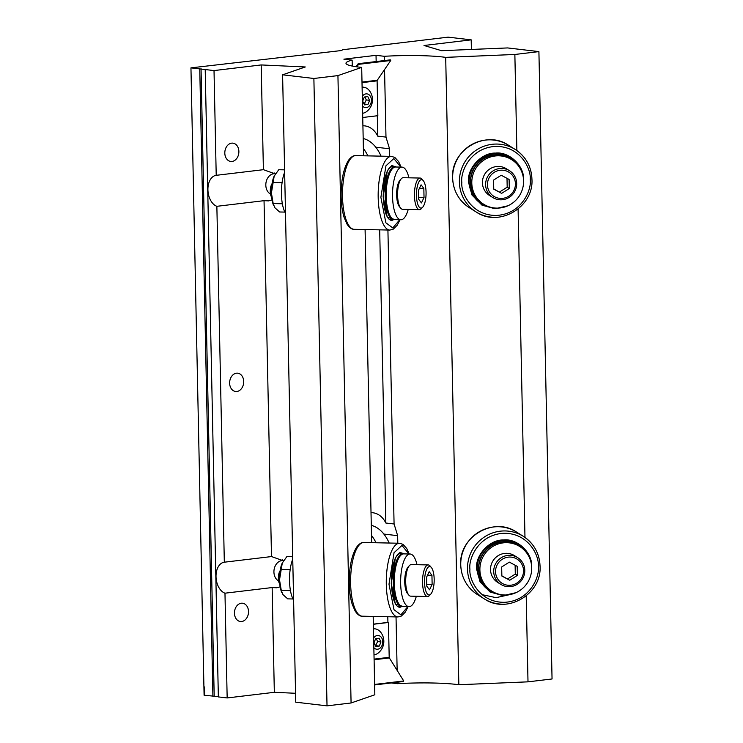 <?xml version="1.0" encoding="UTF-8"?>
<svg xmlns="http://www.w3.org/2000/svg" width="743" height="743" viewBox="0 0 743 743"><rect width="100%" height="100%" fill="white"/><g stroke="black" fill="none" stroke-linecap="round" stroke-linejoin="round"><path stroke-width="1.11" d="M272.059 199.951L268.511 200.889L264.044 200.675L216.863 206.313A15.798 10.105 83.2 0 1 207.919 189.809A15.798 10.105 83.2 0 1 216.213 175.32L263.431 169.683L275.365 173.964M273.749 173.611A15.798 10.105 83.2 0 1 274.102 172.85M280.167 586.831L276.619 587.769L272.142 587.555L224.971 593.193A15.798 10.105 83.2 0 1 216.018 576.689A15.798 10.105 83.2 0 1 224.321 562.2L271.539 556.563L283.473 560.844M281.848 560.491A15.798 10.105 83.2 0 1 282.21 559.73M236.859 391.487A9.213 7.003 96.7 0 0 243.685 382.329A9.213 7.003 96.7 0 0 237.741 373.19A9.213 7.003 96.7 0 0 236.469 373.19A9.213 7.003 96.7 0 0 229.643 382.348A9.213 7.003 96.7 0 0 235.587 391.487A9.213 7.003 96.7 0 0 236.859 391.487M232.039 161.454A9.213 7.003 96.7 0 0 238.865 152.287A9.213 7.003 96.7 0 0 232.921 143.148A9.213 7.003 96.7 0 0 231.658 143.148A9.213 7.003 96.7 0 0 224.823 152.315A9.213 7.003 96.7 0 0 230.776 161.454A9.213 7.003 96.7 0 0 232.039 161.454M241.67 621.519A9.213 7.003 96.7 0 0 248.506 612.362A9.213 7.003 96.7 0 0 242.552 603.223A9.213 7.003 96.7 0 0 241.289 603.223A9.213 7.003 96.7 0 0 234.463 612.39A9.213 7.003 96.7 0 0 240.407 621.529A9.213 7.003 96.7 0 0 241.67 621.519M363.541 155.779L361.692 67.39A55.177 6.436 -1.2 0 1 359.036 67.111A55.177 6.436 -1.2 0 1 345.978 63.239A55.177 6.436 -1.2 0 1 352.136 60.137L352.256 66.071M397.811 543.217L397.654 535.675L394.078 523.982L387.92 230.033M389.713 156.336L389.555 148.795L385.979 137.102L384.558 69.545M384.372 60.573L384.28 56.292A55.177 6.436 -1.2 0 1 445.698 57.36L458.84 684.73A55.177 6.436 -1.2 0 0 397.421 683.671L397.394 682.223M397.143 670.418L396.028 616.913M361.692 67.39L337.935 75.6L313.88 78.479L282.6 74.811L305.289 66.972L261.192 64.938L214.021 70.576L190.951 67.864L341.864 50.487L342.356 49.781L448.122 37.15L471.192 39.853L471.396 49.447M471.192 39.853L424.012 45.49L441.583 50.691L507.627 47.933L538.907 51.601L552.049 678.972L528.004 681.842L458.84 684.73M264.044 200.675L271.492 556.572M216.863 206.313L224.321 562.2M214.021 70.576L216.213 175.32M261.192 64.938L263.394 169.692M272.142 587.555L274.334 692.309L227.163 697.946L218.349 696.906L205.207 69.536M224.971 593.193L227.163 697.946M365.092 229.55L371.649 542.659M373.19 616.43L374.834 694.77L351.077 702.98L327.022 705.85L295.742 702.181L282.6 74.811M391.282 682.947L397.421 683.671M295.556 693.284L274.334 692.309M218.34 696.609L204.093 695.244L203.916 686.876L204.464 686.941L204.641 695.299L204.093 695.244L190.951 67.864M538.907 51.601L514.862 54.471L516.868 150.55M518.094 209.043L524.976 537.43M526.202 595.923L528.004 681.842M514.862 54.471L445.698 57.36M199.765 68.904L212.907 696.275M201.047 68.746L214.188 696.117M313.88 78.479L327.022 705.85M337.935 75.6L351.077 702.98M352.136 60.137L343.888 59.171L376.032 55.326L384.28 56.292M394.078 523.982L385.831 523.016A24.222 18.399 96.7 0 0 372.828 512.754A24.222 18.399 96.7 0 0 371.017 512.661M385.979 137.102L377.732 136.136A24.222 18.399 96.7 0 0 364.72 125.873A24.222 18.399 96.7 0 0 362.918 125.781M376.032 55.326L376.162 61.558M377.305 115.759L377.732 136.136M379.692 229.856L385.831 523.016M387.8 616.736L387.911 622.402L388.459 622.467L373.357 624.269M376.032 542.761A35.785 22.894 -96.8 0 0 371.5 535.489M389.174 543.04A35.785 22.894 -96.8 0 0 371.286 525.403M367.924 155.881A35.785 22.894 -96.8 0 0 363.392 148.609M381.066 156.16A35.785 22.894 -96.8 0 0 363.178 138.523M278.616 580.915A10.532 7.997 -83.3 0 1 274.083 569.677A10.532 7.997 -83.3 0 1 281.736 560.649A10.532 7.997 -83.3 0 1 283.185 560.64A10.532 7.997 -83.3 0 1 283.278 560.659M270.508 194.034A10.532 7.997 -83.3 0 1 265.975 182.797A10.532 7.997 -83.3 0 1 273.638 173.769A10.532 7.997 -83.3 0 1 275.086 173.76A10.532 7.997 -83.3 0 1 275.17 173.778M292.742 559.2A25.011 8.452 91.2 0 0 289.529 580.887A25.011 8.452 91.2 0 0 293.596 600.047M292.696 556.73L286.854 556.609L282.182 563.194A18.426 6.232 -88.8 0 0 279.517 579.856L281.291 590.453L282.962 594.623L287.736 598.867L293.002 598.979M282.303 562.934L279.517 579.856A18.426 6.232 -88.8 0 0 281.56 592.041L281.792 592.598M290.179 569.519L280.845 569.324M290.457 590.648L281.291 590.453M284.643 172.32A25.011 8.452 91.2 0 0 281.43 194.007A25.011 8.452 91.2 0 0 285.498 213.167M284.588 169.85L278.746 169.729L274.074 176.314A18.426 6.232 -88.8 0 0 271.418 192.976L273.183 203.573L274.864 207.743L279.637 211.987L284.903 212.099M274.195 176.054L271.418 192.976A18.426 6.232 -88.8 0 0 273.461 205.161L273.684 205.718M282.08 182.639L272.737 182.444M282.349 203.768L273.183 203.573M516.004 592.673L503.076 595.626L490.092 592.041L480.08 581.899L476.569 568.952C475.093 555.179 489.823 539.353 503.54 539.985C517.212 538.211 532.582 552.773 531.691 566.649L531.691 567.587M522.905 548.854A27.166 26.562 122 0 0 517.704 544.257M490.538 590.351A26.33 25.745 -58 0 1 490.445 590.295L488.671 589.18A26.33 25.745 -58 0 1 479.737 579.577M490.445 590.295A26.33 25.745 -58 0 1 478.511 569.054A26.33 25.745 -58 0 1 503.856 541.833A26.33 25.745 -58 0 1 518.373 545.65A26.33 25.745 -58 0 1 518.465 545.715M488.903 590.304A27.166 26.562 122 0 0 495.312 592.97M504.042 540.718A26.33 25.745 -58 0 1 516.589 544.545L518.373 545.65M507.896 205.792L494.968 208.755L481.993 205.161L471.981 195.019L468.461 182.072C466.985 168.299 481.724 152.482 495.442 153.104C509.104 151.331 524.484 165.893 523.583 179.769L523.583 180.707M514.806 161.974A27.166 26.562 122 0 0 509.596 157.377M482.439 203.471A26.33 25.745 -58 0 1 482.346 203.415L480.563 202.3A26.33 25.745 -58 0 1 471.629 192.697M482.346 203.415A26.33 25.745 -58 0 1 470.403 182.174A26.33 25.745 -58 0 1 495.757 154.953A26.33 25.745 -58 0 1 510.265 158.77A26.33 25.745 -58 0 1 510.357 158.835M480.795 203.424A27.166 26.562 122 0 0 487.204 206.09M495.934 153.838A26.33 25.745 -58 0 1 508.491 157.665L510.265 158.77M403.403 606.539L395.387 604.124L391.264 583.422L395.434 557.817L399.901 552.43L404.526 553.897M402.158 606.464A26.33 8.897 -88.8 0 1 401.657 606.502A26.33 8.897 -88.8 0 1 393.316 583.255A26.33 8.897 -88.8 0 1 401.666 554.037A26.33 8.897 -88.8 0 1 402.78 553.86A26.33 8.897 -88.8 0 1 403.273 553.906M395.304 219.659L387.279 217.244L383.156 196.542L387.326 170.936L391.793 165.55L396.418 167.017M394.05 219.584A26.33 8.897 -88.8 0 1 393.558 219.622A26.33 8.897 -88.8 0 1 385.218 196.375A26.33 8.897 -88.8 0 1 393.567 167.156A26.33 8.897 -88.8 0 1 394.672 166.98A26.33 8.897 -88.8 0 1 395.165 167.026M506.345 594.976A26.33 25.745 122 0 0 530.734 575.407A26.33 25.745 122 0 0 519.756 546.523A26.33 25.745 122 0 0 505.249 542.696A26.33 25.745 122 0 0 480.851 562.275A26.33 25.745 122 0 0 491.829 591.159A26.33 25.745 122 0 0 506.345 594.976M519.756 546.523L518.558 545.771A26.33 25.745 122 0 0 504.051 541.953A26.33 25.745 122 0 0 479.653 561.522A26.33 25.745 122 0 0 490.631 590.406L491.829 591.159M498.237 208.096A26.33 25.745 122 0 0 522.626 188.527A26.33 25.745 122 0 0 511.648 159.643A26.33 25.745 122 0 0 497.141 155.816A26.33 25.745 122 0 0 472.752 175.394A26.33 25.745 122 0 0 483.73 204.279A26.33 25.745 122 0 0 498.237 208.096M511.648 159.643L510.45 158.891A26.33 25.745 122 0 0 495.943 155.073A26.33 25.745 122 0 0 471.554 174.642A26.33 25.745 122 0 0 482.532 203.526L483.73 204.279M416.999 564.699A26.33 8.897 91.2 0 0 410.108 554.018A26.33 8.897 91.2 0 0 409.003 554.194A26.33 8.897 91.2 0 0 400.635 581.778A26.33 8.897 91.2 0 0 408.994 606.65A26.33 8.897 91.2 0 0 410.099 606.474A26.33 8.897 91.2 0 0 416.331 596.276M410.108 554.018L403.765 553.879A26.33 8.897 91.2 0 0 402.66 554.055A26.33 8.897 91.2 0 0 394.292 581.648A26.33 8.897 91.2 0 0 402.65 606.52L408.994 606.65M408.901 177.818A26.33 8.897 91.2 0 0 402.009 167.138A26.33 8.897 91.2 0 0 400.895 167.314A26.33 8.897 91.2 0 0 392.527 194.898A26.33 8.897 91.2 0 0 400.886 219.779A26.33 8.897 91.2 0 0 401.991 219.594A26.33 8.897 91.2 0 0 408.232 209.396M402.009 167.138L395.666 166.999A26.33 8.897 91.2 0 0 394.561 167.175A26.33 8.897 91.2 0 0 386.193 194.768A26.33 8.897 91.2 0 0 394.542 219.64L400.886 219.779M517.63 557.612L514.453 555.625A15.798 15.445 122 0 0 490.529 569.667A15.798 15.445 122 0 0 497.699 582.41L500.884 584.397A15.798 15.445 -58 0 1 501.646 557.473A15.798 15.445 -58 0 1 524.799 570.355A15.798 15.445 -58 0 1 500.884 584.397M495.553 571.766A14.219 13.903 122 0 0 509.828 585.298A14.219 13.903 122 0 0 523.527 570.596A14.219 13.903 122 0 0 509.243 557.064A14.219 13.903 122 0 0 495.553 571.766M501.859 576.029L509.726 580.237L517.397 575.388L517.212 566.333L509.345 562.126L501.674 566.974L501.859 576.029M501.859 575.834L509.726 580.237M507.618 578.918L515.298 574.07L515.113 565.209M515.298 574.07L517.397 575.388M509.531 170.732L506.345 168.745A15.798 15.445 122 0 0 482.43 182.787A15.798 15.445 122 0 0 489.591 195.53L492.776 197.517A15.798 15.445 -58 0 1 493.547 170.593A15.798 15.445 -58 0 1 516.691 183.475A15.798 15.445 -58 0 1 492.776 197.517M487.445 184.886A14.219 13.903 122 0 0 501.729 198.418A14.219 13.903 122 0 0 515.419 183.716A14.219 13.903 122 0 0 501.135 170.184A14.219 13.903 122 0 0 487.445 184.886M493.761 189.149L501.618 193.356L509.299 188.508L509.104 179.453L501.246 175.246L493.566 180.094L493.761 189.149M493.751 188.963L501.618 193.356M499.519 192.038L507.19 187.19L507.005 178.329M507.19 187.19L509.299 188.508M408.808 595.059L407.545 593.564A14.219 4.802 -88.8 0 1 404.74 581.992A14.219 4.802 -88.8 0 1 408.102 567.03L409.43 565.59A15.798 5.34 91.2 0 0 405.697 582.215A15.798 5.34 91.2 0 0 408.808 595.059A15.798 5.34 91.2 0 0 410.703 596.155L427.541 596.518A15.798 5.34 -88.8 0 1 422.544 582.568A15.798 5.34 -88.8 0 1 428.219 564.931A15.798 5.34 -88.8 0 1 430.113 566.027L431.377 567.531A14.219 4.802 91.2 0 0 424.559 582.419A14.219 4.802 91.2 0 0 430.81 594.056A14.219 4.802 91.2 0 0 434.172 579.094A14.219 4.802 91.2 0 0 431.377 567.531M430.81 594.056L429.482 595.505A15.798 5.34 -88.8 0 1 427.541 596.518M279.795 584.258L279.414 583.534A6.956 2.35 -88.8 0 1 278.393 578.407A6.956 2.35 -88.8 0 1 279.665 571.599L280.083 570.893M428.219 564.931L411.371 564.578A15.798 5.34 91.2 0 0 409.43 565.59M426.788 586.208L429.556 589.812L432.129 584.36L431.943 575.305L429.175 571.701L426.603 577.153L426.788 586.208M427.513 575.212L431.943 575.305M426.751 584.249L432.129 584.36M400.7 208.179L399.437 206.684A14.219 4.802 -88.8 0 1 396.641 195.112A14.219 4.802 -88.8 0 1 400.003 180.15L401.331 178.71A15.798 5.34 91.2 0 0 397.589 195.335A15.798 5.34 91.2 0 0 400.7 208.179A15.798 5.34 91.2 0 0 402.595 209.275L419.442 209.637A15.798 5.34 -88.8 0 1 414.436 195.688A15.798 5.34 -88.8 0 1 420.111 178.051A15.798 5.34 -88.8 0 1 422.005 179.147L423.269 180.651A14.219 4.802 91.2 0 0 416.461 195.539A14.219 4.802 91.2 0 0 422.702 207.176A14.219 4.802 91.2 0 0 426.064 192.214A14.219 4.802 91.2 0 0 423.269 180.651M422.702 207.176L421.383 208.625A15.798 5.34 -88.8 0 1 419.442 209.637M271.697 197.378L271.306 196.654A6.956 2.35 -88.8 0 1 270.285 191.527A6.956 2.35 -88.8 0 1 271.557 184.719L271.984 184.013M420.111 178.051L403.263 177.698A15.798 5.34 91.2 0 0 401.331 178.71M418.69 199.328L421.448 202.932L424.03 197.48L423.835 188.425L421.077 184.821L418.495 190.273L418.69 199.328M419.414 188.332L423.835 188.425M418.643 197.369L424.03 197.48M373.357 624.139L387.911 622.402M374.63 684.935L403.356 681.507L403.728 680.96L389.36 657.936A0.845 0.539 83.2 0 1 389.193 657.323L388.459 622.467M374.621 684.442L403.728 680.96M356.12 66.731L358.182 63.703L390.326 59.858L390.725 60.499L377.258 80.263A0.845 0.539 -96.8 0 0 377.11 80.838L377.843 115.694L362.742 117.496M358.182 63.703L358.581 64.335L356.881 66.833M390.725 60.499L358.581 64.335M374.63 628.81A13.142 9.984 96.7 0 0 374.277 628.764A13.142 9.984 96.7 0 0 373.45 628.708M373.998 654.908A13.142 9.984 96.7 0 0 378.354 652.902A14.851 14.851 0 0 0 380.76 632.321A13.142 9.984 96.7 0 0 374.992 628.847A13.142 9.984 96.7 0 0 373.45 628.819M373.85 647.655A6.91 5.247 96.7 0 0 379.627 648.472A6.91 5.247 96.7 0 0 382.756 641.738A6.91 5.247 96.7 0 0 379.357 635.785A6.91 5.247 96.7 0 0 373.645 637.977M375.828 646.503L379.301 646.085L380.964 641.952L379.144 638.237L375.661 638.655L374.008 642.788L375.828 646.503M375.466 645.76L377.648 641.562L376.19 638.59M377.648 641.562L380.964 641.952M375.995 645.695L379.301 646.085M362.649 113.28A13.142 9.984 96.7 0 0 367.005 111.274A14.851 14.851 0 0 0 369.42 90.683A13.142 9.984 96.7 0 0 363.643 87.21A13.142 9.984 96.7 0 0 362.11 87.191M362.5 106.017A6.91 5.247 96.7 0 0 368.277 106.834A6.91 5.247 96.7 0 0 371.407 100.11A6.91 5.247 96.7 0 0 368.017 94.157A6.91 5.247 96.7 0 0 362.296 96.349M367.794 96.609L364.311 97.027L362.658 101.15L364.479 104.865L367.961 104.447L369.615 100.324L367.794 96.609M363.29 87.182A13.142 9.984 96.7 0 0 362.937 87.126A13.142 9.984 96.7 0 0 362.101 87.08M364.116 104.122L366.308 99.933L364.85 96.962M366.308 99.933L369.615 100.324M364.646 104.066L367.961 104.447M397.654 535.675L383.862 534.059M389.555 148.795L375.754 147.179M460.753 564.866A36.853 36.035 122 0 0 477.47 594.595C466.92 587.574 461.338 577.645 460.716 564.819C458.775 536.79 493.761 516.236 516.561 532.099A36.853 36.035 122 0 0 496.25 526.75A36.853 36.035 122 0 0 460.753 564.866M482.114 594.669L496.073 597.651L510.237 594.521M538.313 566.37C539.901 576.41 530.149 600.781 504.85 602.304C479.532 602.889 468.777 579.373 469.938 569.222C468.35 559.191 478.111 534.821 503.401 533.288C528.719 532.703 539.483 556.219 538.313 566.37M504.516 604.161A36.853 36.035 -58 0 1 484.213 598.812A36.853 36.035 -58 0 1 467.496 569.073A36.853 36.035 -58 0 1 502.983 530.966A36.853 36.035 -58 0 1 523.295 536.316A36.853 36.035 -58 0 1 540.012 566.045M500.336 594.521A27.166 26.562 -58 0 1 489.572 590.741A27.166 26.562 -58 0 1 477.247 568.85C475.826 548.167 501.636 532.991 518.382 544.665A27.166 26.562 -58 0 1 526.499 552.69M477.247 568.822A27.166 26.562 -58 0 1 503.41 540.728A27.166 26.562 -58 0 1 518.382 544.665M452.654 177.986A36.853 36.035 122 0 0 469.372 207.715C458.812 200.694 453.23 190.765 452.617 177.939C450.676 149.91 485.653 129.356 508.453 145.219A36.853 36.035 122 0 0 488.142 139.87A36.853 36.035 122 0 0 452.654 177.986M530.214 179.49C531.802 189.53 522.041 213.9 496.742 215.424C471.433 216.009 460.669 192.493 461.83 182.341C460.251 172.311 470.003 147.941 495.302 146.408C520.62 145.823 531.375 169.339 530.214 179.49M496.417 217.281A36.853 36.035 -58 0 1 476.105 211.931A36.853 36.035 -58 0 1 459.388 182.193A36.853 36.035 -58 0 1 494.884 144.086A36.853 36.035 -58 0 1 515.196 149.436A36.853 36.035 -58 0 1 531.914 179.165M492.228 207.641A27.166 26.562 -58 0 1 481.464 203.861A27.166 26.562 -58 0 1 469.149 181.97M481.464 203.861C473.718 198.697 469.613 191.397 469.158 181.961A27.166 26.562 -58 0 1 495.312 153.847A27.166 26.562 -58 0 1 510.283 157.785A27.166 26.562 -58 0 1 518.391 165.81M350.622 583.654A36.853 12.464 91.2 0 0 362.296 616.198C359.983 616.384 357.597 614.656 355.117 611.006L352.238 604.347C350.417 598.431 349.414 591.465 349.229 583.45C349.108 567.652 351.541 555.597 356.538 547.275C359.157 543.802 361.6 542.204 363.866 542.501A36.853 12.464 91.2 0 0 362.315 542.752A36.853 12.464 91.2 0 0 350.622 583.654M407.842 606.632L400.904 614.805L393.994 609.687L388.988 584.202L394.05 552.69L401.954 545.446L408.956 553.99M362.296 616.198L397.969 616.95A36.853 12.464 -88.8 0 1 386.295 584.407A36.853 12.464 -88.8 0 1 397.979 543.505A36.853 12.464 -88.8 0 1 399.53 543.254L363.866 542.501M397.366 606.409L401.657 606.502A27.166 9.185 -88.8 0 1 400.505 607.105A27.166 9.185 -88.8 0 1 399.363 607.291C394.83 606.084 392.146 598.115 391.31 583.385C391.635 568.024 393.929 558.244 398.183 554.027L400.514 552.968A27.166 9.185 -88.8 0 1 402.771 553.86M342.514 196.774A36.853 12.464 91.2 0 0 354.188 229.318C351.885 229.503 349.489 227.776 347.009 224.126L344.13 217.467C342.319 211.551 341.316 204.585 341.121 196.57C341.009 180.772 343.442 168.717 348.43 160.395C351.049 156.922 353.492 155.333 355.758 155.621A36.853 12.464 91.2 0 0 354.207 155.872A36.853 12.464 91.2 0 0 342.514 196.774M399.734 219.752L392.796 227.925L385.886 222.807L380.88 197.322L385.942 165.81L393.846 158.565L400.858 167.11M354.188 229.318L389.861 230.07A36.853 12.464 -88.8 0 1 378.187 197.527A36.853 12.464 -88.8 0 1 389.88 156.624A36.853 12.464 -88.8 0 1 391.431 156.374L355.758 155.621M389.258 219.529L393.558 219.622A27.166 9.185 -88.8 0 1 392.397 220.225A27.166 9.185 -88.8 0 1 391.255 220.411C386.722 219.204 384.038 211.235 383.212 196.505C383.537 181.143 385.821 171.364 390.075 167.147L392.415 166.088A27.166 9.185 -88.8 0 1 394.663 166.98L390.381 166.887M374.101 659.756L389.36 657.936M374.091 659.125L389.193 657.323M377.258 80.263L361.999 82.083M377.11 80.838L362.008 82.64M477.47 594.595L484.213 598.812C507.014 614.675 541.991 594.121 540.05 566.092C539.437 553.266 533.845 543.337 523.295 536.316L516.561 532.099M489.572 590.741C481.817 585.577 477.712 578.277 477.257 568.841M469.372 207.715L476.105 211.931C498.906 227.795 533.883 207.241 531.942 179.212C531.329 166.386 525.747 156.457 515.196 149.436L508.453 145.219M469.158 181.961C467.719 161.287 493.538 146.111 510.283 157.785M397.969 616.95L401.406 616.031L405.362 612.074L408.111 606.632M409.226 553.999L406.718 548.455L402.929 544.322L399.53 543.254M398.48 553.767L402.78 553.86M389.861 230.07L393.298 229.15L397.254 225.194L400.003 219.752M401.127 167.119L398.61 161.575L394.821 157.442L391.431 156.374M374.277 628.764L374.992 628.847M362.937 87.126L363.643 87.21"/></g></svg>
